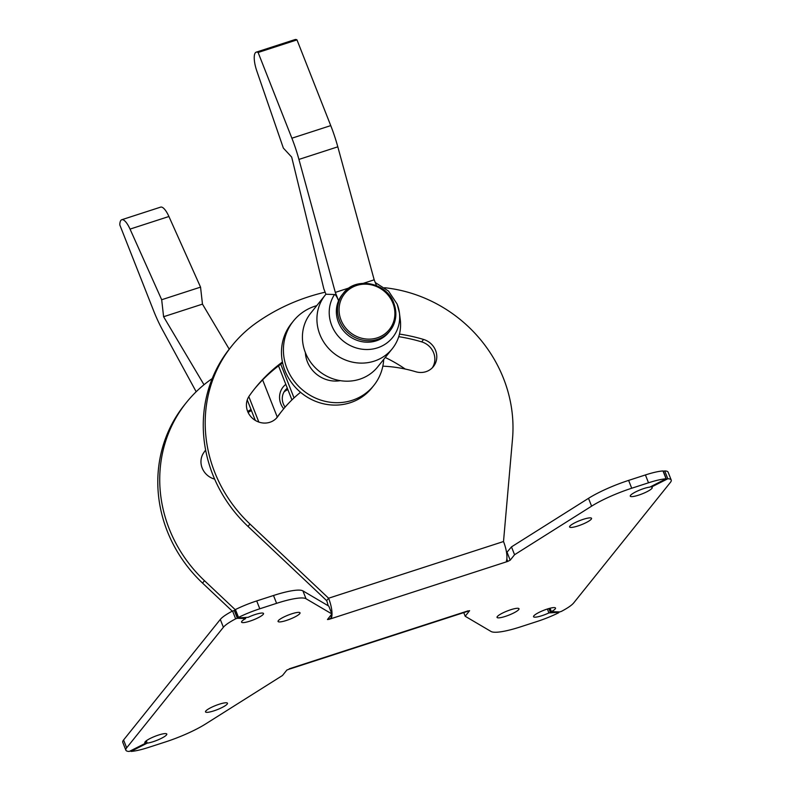 <?xml version="1.0" encoding="UTF-8"?>
<svg xmlns="http://www.w3.org/2000/svg" width="791" height="791" viewBox="0 0 791 791"><rect width="100%" height="100%" fill="white"/><g stroke="black" fill="none" stroke-linecap="round" stroke-linejoin="round"><path stroke-width="1.19" d="M382.834 366.164A132.67 123.772 -141.3 0 1 415.69 371.73A17.6 16.423 -141.3 0 0 425.973 371.681A17.6 16.423 -141.3 0 0 433.369 366.609A17.6 16.423 -141.3 0 0 423.59 339.458A167.87 156.618 -141.3 0 0 399.465 334.079M383.714 359.391A51.524 48.063 -141.3 0 1 373.787 385.494A51.524 48.063 -141.3 0 1 326.99 401.719A51.524 48.063 -141.3 0 1 286.955 368.369A51.524 48.063 -141.3 0 1 293.421 321.008A51.524 48.063 -141.3 0 1 316.746 305.652M373.787 385.494L371.849 387.906A51.524 48.063 -141.3 0 1 300.55 392.296A51.524 48.063 -141.3 0 1 285.027 370.781A51.524 48.063 -141.3 0 1 282.436 361.991A51.524 48.063 -141.3 0 1 291.483 323.42L293.421 321.008M276.652 417.955L277.898 416.392A17.6 16.423 -141.3 0 1 277.305 417.193A17.6 16.423 -141.3 0 1 269.909 422.265A17.6 16.423 -141.3 0 1 250.272 415.947A17.6 16.423 -141.3 0 1 249.244 395.965A167.87 156.618 -141.3 0 1 254.979 388.312A167.87 156.618 -141.3 0 1 282.436 361.991M398.733 336.669A167.87 156.618 -141.3 0 1 421.652 341.87A17.6 16.423 -141.3 0 1 432.341 367.766M290.604 668.652L286.876 670.026L282.496 675.484L205.462 724.052A42.932 8.078 158.5 0 1 165.359 741.978L148.56 747.416A32.204 6.061 -21.5 0 1 130.97 751.42L147.205 743.115A11.806 2.225 158.5 0 0 159.831 739.081A11.806 2.225 158.5 0 0 166.802 734.048A11.806 2.225 158.5 0 0 164.429 733.643A11.806 2.225 158.5 0 0 151.793 737.687A11.806 2.225 158.5 0 0 144.832 742.709A11.806 2.225 158.5 0 0 145.712 743.144L129.249 751.45A32.204 6.061 -21.5 0 1 125.858 750.184A32.204 6.061 -21.5 0 1 126.659 747.831L223.388 627.273A32.204 6.061 -21.5 0 1 235.649 618.839L237.359 618.275L245.675 618.562A11.806 2.225 158.5 0 0 241.562 622.151A11.806 2.225 158.5 0 0 248.137 621.677A11.806 2.225 158.5 0 0 259.408 617.089A11.806 2.225 158.5 0 0 263.532 613.5A11.806 2.225 158.5 0 0 248.156 617.306L238.042 617.929L238.516 617.385A32.204 6.061 -21.5 0 1 259.794 608.783L276.593 603.335A42.932 8.078 158.5 0 1 306.018 598.738L331.874 613.945L327.444 619.551L328.957 619.373L331.518 617.553A17.175 5.27 -108 0 0 328.591 598.223L249.946 524.028A137.387 128.182 38.7 0 1 231.901 345.815A137.387 128.182 38.7 0 1 256.225 322.936A215.103 200.677 -141.3 0 1 308.49 296.813A215.103 200.677 -141.3 0 1 325.131 292.195M340.298 380.659A28.98 27.042 -141.3 0 1 307.363 361.754A28.98 27.042 -141.3 0 1 305.395 352.648M328.483 618.167L328.957 619.373L507.763 561.412L510.195 560.186L514.565 554.728L591.599 506.171A42.932 8.078 158.5 0 1 631.712 488.235L648.511 482.797A32.204 6.061 -21.5 0 1 666.101 478.792L649.866 487.098A11.806 2.225 158.5 0 0 637.239 491.142A11.806 2.225 158.5 0 0 630.269 496.165A11.806 2.225 158.5 0 0 632.642 496.57A11.806 2.225 158.5 0 0 645.278 492.536A11.806 2.225 158.5 0 0 652.239 487.503A11.806 2.225 158.5 0 0 651.359 487.068L667.822 478.763A32.204 6.061 -21.5 0 1 671.213 480.038A32.204 6.061 -21.5 0 1 670.412 482.381L573.683 602.94A32.204 6.061 -21.5 0 1 561.412 611.374L559.712 611.937L551.396 611.651A11.806 2.225 158.5 0 0 555.509 608.061A11.806 2.225 158.5 0 0 548.934 608.536A11.806 2.225 158.5 0 0 537.662 613.124A11.806 2.225 158.5 0 0 533.539 616.713A11.806 2.225 158.5 0 0 548.914 612.916L559.019 612.283L558.555 612.827A32.204 6.061 -21.5 0 1 537.267 621.429L520.468 626.877A42.932 8.078 158.5 0 1 491.053 631.485L465.197 616.268L463.753 612.61M291.701 613.836A11.806 2.225 158.5 0 0 278.056 621.469A11.806 2.225 158.5 0 0 286.382 620.46A11.806 2.225 158.5 0 0 300.026 612.817A11.806 2.225 158.5 0 0 291.701 613.836M219.156 704.247A11.806 2.225 158.5 0 0 205.512 711.89A11.806 2.225 158.5 0 0 213.837 710.872A11.806 2.225 158.5 0 0 227.482 703.239A11.806 2.225 158.5 0 0 219.156 704.247M583.234 519.341A11.806 2.225 158.5 0 0 569.589 526.984A11.806 2.225 158.5 0 0 577.914 525.966A11.806 2.225 158.5 0 0 591.559 518.323A11.806 2.225 158.5 0 0 583.234 519.341M510.689 609.752A11.806 2.225 158.5 0 0 497.045 617.395A11.806 2.225 158.5 0 0 505.37 616.387A11.806 2.225 158.5 0 0 519.015 608.744A11.806 2.225 158.5 0 0 510.689 609.752M397.191 304.199A36.159 33.736 -141.3 0 1 399.406 312.821L400.256 319.544A42.932 40.054 -141.3 0 1 392.237 348.772A42.932 40.054 -141.3 0 1 353.241 362.298A42.932 40.054 -141.3 0 1 319.88 334.504A42.932 40.054 -141.3 0 1 325.269 295.033A42.932 40.054 -141.3 0 1 325.932 294.232L323.865 288.972L291.681 157.093L283.356 148.085L256.838 71.081A17.175 5.27 72 0 1 255.345 52.789A17.175 5.27 72 0 1 256.235 52.147A17.175 5.27 72 0 1 258.113 52.483L296.981 39.886L330.747 125.611A64.397 19.765 72 0 1 337.806 146.829L374.183 279.806L376.457 285.571M325.269 295.033L310.754 313.117A42.932 40.054 38.7 0 0 305.375 352.588A42.932 40.054 38.7 0 0 338.736 380.372A42.932 40.054 38.7 0 0 377.732 366.856L392.237 348.772M375.26 282.545L388.5 291.058L397.171 304.13L399.406 312.821A36.159 33.736 -141.3 0 1 373.223 348.93A36.159 33.736 -141.3 0 1 331.706 325.417A36.159 33.736 -141.3 0 1 334.534 294.519L325.932 294.232M334.534 294.519C335.493 294.539 336.837 296.595 338.578 300.699A29.939 27.932 38.7 0 0 338.419 322.253A29.939 27.932 38.7 0 0 376.298 340.822A29.939 27.932 38.7 0 0 388.875 332.2L390.032 330.757A29.939 27.932 38.7 0 0 393.789 303.23M258.113 52.483L291.879 138.207A64.397 19.765 72 0 1 298.929 159.426L335.315 292.403L338.578 300.699A29.939 27.932 -141.3 0 1 342.177 294.727L343.334 293.283A29.939 27.932 38.7 0 0 339.576 320.81A29.939 27.932 38.7 0 0 377.465 339.379A29.939 27.932 38.7 0 0 390.032 330.757C396.222 322.501 397.478 313.295 393.819 303.141C386.69 282.308 355.693 276.207 343.334 293.283A29.939 27.932 38.7 0 1 355.91 284.661M256.235 52.147L295.102 39.55A17.175 5.27 72 0 1 296.981 39.886M229.222 349.167L202.466 304.13L200.548 287.133L161.68 299.73L130.04 229.103A17.175 5.27 -108 0 0 121.774 219.72A17.175 5.27 -108 0 0 120.894 220.363A17.175 5.27 -108 0 0 119.787 224.871L153.553 310.606A64.397 19.765 -108 0 0 162.363 329.639L196.178 391.743M285.136 407.108A14.594 13.615 -141.3 0 1 283.287 403.766A14.594 13.615 -141.3 0 1 285.126 390.349A14.594 13.615 -141.3 0 1 287.321 388.193M283.712 408.789A18.242 17.026 -141.3 0 1 280.805 403.815A18.242 17.026 -141.3 0 1 285.818 384.377M287.884 389.627A14.594 13.615 38.7 0 0 283.969 392.049M255.305 420.397L247.247 399.939M258.845 422.068L248.819 396.607M277.245 417.015L262.632 379.917M202.466 304.13L163.599 316.726L161.68 299.73M200.548 287.133L168.918 216.497A17.175 5.27 -108 0 0 160.652 207.123L121.774 219.72M203.999 384.742L163.599 316.726M363.534 283.257L374.183 279.806M335.315 292.403L349.177 287.914M248.117 412.457A167.87 156.618 -141.3 0 1 251.429 410.569M405.239 369.051A137.387 128.182 38.7 0 0 385.247 357.492M186.439 402.471L184.501 404.883A137.387 128.182 -141.3 0 0 202.555 583.105L204.483 580.693A137.387 128.182 38.7 0 1 186.439 402.471A137.387 128.182 38.7 0 1 210.762 379.591A215.103 200.677 -141.3 0 1 212.225 378.563M214.638 479.119A17.6 16.423 -141.3 0 1 203.781 452.63A167.87 156.618 -141.3 0 1 205.63 450.039M247.682 411.458A167.87 156.618 -141.3 0 1 251.004 409.491M202.555 583.105L232.277 611.146M204.483 580.693L235.194 609.663M291.928 399.89L278.531 365.877M294.034 397.903L280.756 364.206M465.197 616.268L469.617 610.662L465.326 612.105A17.175 5.27 72 0 1 465.276 612.115L290.356 668.81A17.175 5.27 72 0 1 289.259 668.81M125.858 750.184L122.763 742.334A32.204 6.061 -21.5 0 1 123.574 739.981L220.303 619.432A32.204 6.061 -21.5 0 1 232.564 610.998L234.937 610.415M234.957 610.079L235.421 609.545A32.204 6.061 -21.5 0 1 256.709 600.933L273.508 595.494A42.932 8.078 -21.5 0 1 302.923 590.887L328.789 606.104L331.874 613.945M514.565 554.728L511.48 546.888L506.576 552.741M511.48 546.888L588.514 498.32A42.932 8.078 -21.5 0 1 628.618 480.394L645.416 474.946A32.204 6.061 -21.5 0 1 663.006 470.952L663.095 471.179M663.333 471.317L664.727 470.922A32.204 6.061 -21.5 0 1 668.128 472.187L671.213 480.038M506.833 559.039L507.763 561.412L506.438 560.859A17.175 5.27 -108 0 0 503.511 541.528L512.509 438.926A137.387 128.182 38.7 0 0 384.624 287.716M506.388 561.353L506.438 560.859M503.511 541.528L328.591 598.223L326.653 600.636L248.018 526.44A137.387 128.182 -141.3 0 1 229.963 348.228L231.901 345.815M328.107 605.698A8.582 2.64 -108 0 0 326.653 600.636M254.02 389.518A167.87 156.618 -141.3 0 1 282.614 362.871M276.326 418.301A132.67 123.772 -141.3 0 1 280.508 412.754L282.436 410.341A132.67 123.772 -141.3 0 1 300.55 392.296M277.898 416.392A132.67 123.772 -141.3 0 1 282.436 410.341M421.652 341.87L423.59 339.458M550.052 608.239L551.396 611.651M146.286 740.791L147.205 743.115M392.919 303.25A28.654 26.726 38.7 0 0 356.662 285.472A28.654 26.726 38.7 0 0 341.04 320.068A28.654 26.726 38.7 0 0 377.287 337.836A28.654 26.726 38.7 0 0 392.919 303.25M168.918 216.497L130.04 229.103M291.879 138.207L330.747 125.611M298.929 159.426L337.806 146.829M289.298 668.8L468.104 610.84M145.178 741.78L145.712 743.144M123.574 739.981L126.659 747.831M220.303 619.432L223.388 627.273M232.564 610.998L235.649 618.839M234.265 610.434L237.359 618.275M235.421 609.545L238.516 617.385M256.709 600.933L259.794 608.783M276.593 603.335L273.508 595.494M306.018 598.738L302.923 590.887M510.195 560.186L507.1 552.336M591.599 506.171L588.514 498.32M631.712 488.235L628.618 480.394M645.416 474.946L648.511 482.797M663.006 470.952L666.101 478.792M664.727 470.922L667.822 478.763M547.382 609.011L548.914 612.916M548.895 608.556L550.427 612.452M331.518 617.553L330.589 615.556M248.018 526.44L249.946 524.028M145.228 741.721L145.811 743.194M234.789 610.029L237.873 617.88M663.214 471.001L666.299 478.842M549.498 608.388L550.941 612.046"/></g></svg>
